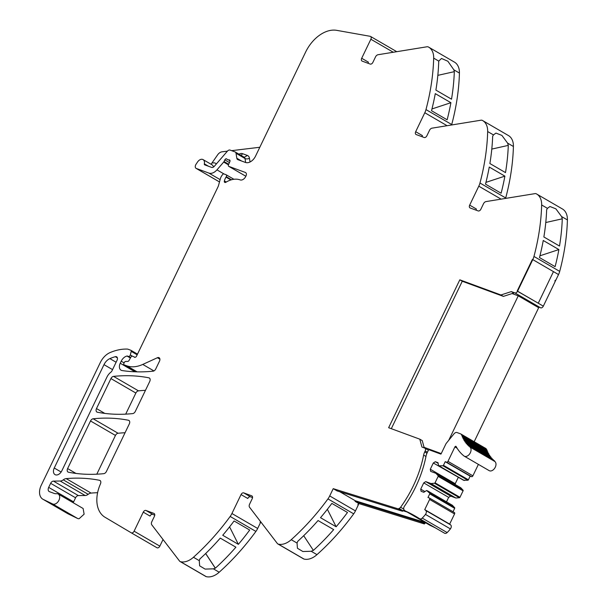 <?xml version="1.0" encoding="UTF-8"?>
<svg xmlns="http://www.w3.org/2000/svg" width="607" height="607" viewBox="0 0 607 607"><rect width="100%" height="100%" fill="white"/><g stroke="black" fill="none" stroke-linecap="round" stroke-linejoin="round"><path stroke-width="0.91" d="M441.236 453.611L424.065 447.298L422.244 440.599L419.794 439.172L421.933 447.033L424.695 448.072A2.534 1.692 -59.9 0 1 424.862 448.148A2.534 1.692 -59.9 0 1 425.188 450.933L424.703 451.942L426.949 453.254M424.065 447.298L424.232 447.898M419.794 439.172L388.639 427.707L459.81 279.827L462.261 281.253L503.4 296.391L500.95 294.972L459.81 279.827M500.95 294.972L511.299 291.603L513.757 293.022L503.4 296.391M391.31 428.694L462.261 281.253M533.712 304.813L540.632 307.84A2.534 1.692 -59.9 0 0 543.318 306.156L555.291 281.276L554.881 281.041L555.291 280.191L555.701 280.426L558.523 274.561A12.671 8.437 -59.9 0 0 559.7 271.397L533.955 256.442A12.671 8.437 -59.9 0 1 532.779 259.606L532.377 259.462L517.179 291.057L532.377 259.462L532.779 259.606L553.463 271.625L532.779 259.606L517.574 291.201L517.179 291.057L538.265 303.212L553.463 271.625L538.265 303.212L517.574 291.201A2.534 1.692 -59.9 0 1 514.888 292.893L511.299 291.603M476.085 210.166A2.534 1.684 -59.9 0 1 476.412 209.043L469.674 205.128A2.534 1.684 -59.9 0 0 470 207.905A2.534 1.684 -59.9 0 0 470.175 207.989L478.164 210.925A2.534 1.692 120.1 0 0 480.858 209.24L483.491 203.762A3.172 2.109 -59.9 0 1 486.01 201.585L535.04 193.625A3.801 2.534 -59.9 0 1 536.239 193.785A19.007 12.664 120.1 0 1 536.679 194.028A19.007 12.664 120.1 0 1 541.656 204.969L547.461 208.345L546.649 209.741A190.074 126.613 120.1 0 1 543.864 236.965L559.495 246.04A190.074 126.613 120.1 0 0 562.279 218.816L561.589 216.555L567.401 219.924A190.074 126.613 120.1 0 1 559.7 271.397M541.656 204.969A190.074 126.613 120.1 0 1 541.649 205.022A190.074 126.613 120.1 0 1 541.603 206.509A190.074 126.613 120.1 0 1 541.338 211.995A190.074 126.613 120.1 0 1 533.955 256.442M544.32 241.108L558.88 249.568A190.074 126.613 120.1 0 1 555.117 266.655L539.486 257.573A190.074 126.613 120.1 0 0 543.25 240.486L544.32 241.108M536.679 194.028L562.423 208.975A19.007 12.664 120.1 0 1 567.401 219.924M547.461 208.345L549.95 206.509L555.891 208.854L561.589 216.555M469.674 205.128L478.786 186.182A12.671 8.437 -59.9 0 0 479.97 183.011A190.074 126.613 120.1 0 0 487.353 138.571A190.074 126.613 120.1 0 0 487.618 133.077A190.074 126.613 120.1 0 0 487.664 131.544L493.468 134.913L492.664 136.309A190.074 126.613 120.1 0 1 489.872 163.533L505.502 172.608A190.074 126.613 120.1 0 0 508.294 145.384L507.604 143.123L513.408 146.492A190.074 126.613 120.1 0 1 505.714 197.965L479.97 183.011M505.585 198.406A12.671 8.437 -59.9 0 0 505.714 197.965M490.335 167.684L504.887 176.136A190.074 126.613 120.1 0 1 501.124 193.223L485.494 184.141A190.074 126.613 120.1 0 0 489.257 167.054L490.335 167.684M422.1 136.734A2.534 1.692 -59.9 0 1 422.426 135.611L415.681 131.696A2.534 1.692 -59.9 0 0 416.007 134.473A2.534 1.692 -59.9 0 0 416.182 134.557L424.172 137.501A2.534 1.692 120.1 0 0 426.865 135.809L429.498 130.338A3.172 2.109 -59.9 0 1 432.017 128.16L481.055 120.194A3.801 2.534 -59.9 0 1 482.246 120.353A19.007 12.664 120.1 0 1 482.694 120.596L508.438 135.551A19.007 12.664 120.1 0 1 513.408 146.492M482.694 120.596A19.007 12.664 120.1 0 1 487.664 131.544M493.468 134.913L495.957 133.085L501.906 135.422L507.604 143.123M415.681 131.696L424.801 112.75A12.671 8.437 -59.9 0 0 425.977 109.586A190.074 126.613 120.1 0 0 433.36 65.139A190.074 126.613 120.1 0 0 433.626 59.645A190.074 126.613 120.1 0 0 433.671 58.166A190.074 126.613 120.1 0 0 433.679 58.113L438.732 61.102A190.074 126.613 120.1 0 1 438.686 62.582A190.074 126.613 120.1 0 1 435.887 90.102L451.517 99.184A190.074 126.613 120.1 0 0 454.317 71.664L453.861 69.835L459.423 73.068A190.074 126.613 120.1 0 1 451.722 124.534L425.977 109.586M451.6 124.981A12.671 8.437 -59.9 0 0 451.722 124.534M435.272 93.63L450.902 102.704A190.074 126.613 120.1 0 1 447.139 119.791L431.509 110.717A190.074 126.613 120.1 0 0 435.272 93.63M393.29 52.255L370.862 39.227L361.696 58.264A2.534 1.692 -59.9 0 0 362.022 61.049A2.534 1.692 -59.9 0 0 362.197 61.132L370.187 64.069A2.534 1.692 120.1 0 0 372.88 62.384L375.513 56.906A3.172 2.109 -59.9 0 1 378.032 54.729L427.062 46.769A3.801 2.534 -59.9 0 1 428.261 46.929A19.007 12.664 120.1 0 1 428.701 47.164L454.446 62.119A19.007 12.664 120.1 0 1 459.423 73.068M428.701 47.164A19.007 12.664 120.1 0 1 433.679 58.113M438.755 61.064L441.509 58.469L447.883 61.254L453.861 69.835M361.696 58.264L368.434 62.18A2.534 1.692 -59.9 0 0 368.108 63.303M396.629 51.709A2.534 1.684 -59.9 0 0 396.28 51.398L370.536 36.443A2.534 1.684 -59.9 0 0 370.156 36.306L336.718 30.35A31.678 21.101 -59.9 0 0 305.602 52.126L255.547 156.12A9.507 6.328 120.1 0 1 245.448 162.448L237.861 159.649A3.172 2.109 120.1 0 1 237.641 159.55A3.172 2.109 120.1 0 1 236.844 158.275L236.024 153.283A3.172 2.109 120.1 0 0 235.228 152.008L244.219 157.236A3.172 2.109 120.1 0 1 245.016 158.51L245.676 162.524M370.862 39.227A2.534 1.684 -59.9 0 0 370.536 36.443M134.921 357.356L133.806 356.711A3.172 2.109 -59.9 0 1 134.193 357.045A1.904 1.267 120.1 0 0 134.428 357.242A1.904 1.267 120.1 0 0 136.583 356.036L217.966 186.933A6.351 4.234 120.1 0 0 218.543 185.408L220.417 178.557A6.381 4.249 120.1 0 1 221.836 175.613L222.519 174.664A1.586 1.055 120.1 0 1 223.991 173.966L226.062 174.725A1.586 1.055 120.1 0 1 226.176 174.778A1.586 1.055 120.1 0 1 226.259 176.728L226.024 177.115A10.19 6.783 120.1 0 0 224.37 180.909A1.76 1.168 120.1 0 0 224.438 182.077A1.738 1.161 120.1 0 0 224.749 182.396A1.738 1.161 120.1 0 0 225.85 182.29A25.35 16.882 120.1 0 1 240.152 179.907A5.326 3.543 120.1 0 0 244.818 177.919A5.706 3.801 -59.9 0 0 245.805 176.371A5.706 3.801 -59.9 0 0 245.827 176.311L245.979 176.007A3.172 2.109 120.1 0 0 245.562 172.547A3.172 2.109 120.1 0 0 245.342 172.449L245.767 172.691M219.484 181.948L196.084 168.359A3.172 2.109 -59.9 0 1 196.008 164.307L197.525 162.031A5.387 3.589 120.1 0 1 203.064 159.603A5.387 3.589 120.1 0 1 204.339 163.829A1.267 0.842 120.1 0 0 204.635 164.823A1.267 0.842 120.1 0 0 204.726 164.861L211.615 167.403A3.172 2.109 120.1 0 0 214.301 166.326L227.405 151.173A3.172 2.109 120.1 0 1 230.091 150.096L235.008 151.909A3.172 2.109 120.1 0 1 235.228 152.008M227.413 151.166L222.041 151.811A6.336 4.219 120.1 0 0 217.496 155.035L211.099 164.269M196.084 168.359A3.172 2.109 -59.9 0 0 196.304 168.458L208.876 173.086A9.507 6.328 -59.9 0 0 216.949 169.861L223.68 162.069A1.586 1.055 -59.9 0 0 224.021 161.553L224.825 159.876L229.438 162.555M227.223 159.398A3.172 2.109 -59.9 0 0 227.45 159.504L227.223 159.398A3.172 2.109 -59.9 0 1 226.821 159.049A1.586 1.055 -59.9 0 0 226.623 158.875A1.586 1.055 -59.9 0 0 224.825 159.876M227.45 159.504L228.293 159.816A3.172 2.109 -59.9 0 0 229.097 159.884A1.586 1.055 -59.9 0 1 229.613 159.975A1.586 1.055 -59.9 0 1 229.848 161.659L228.505 164.641A1.586 1.055 -59.9 0 0 228.733 166.326A1.586 1.055 -59.9 0 0 228.847 166.379L245.342 172.449M245.858 176.258L228.839 166.371M133.806 356.711A3.172 2.109 -59.9 0 0 133.586 356.613L132.501 356.21A1.586 1.055 -59.9 0 0 130.884 357.144L129.048 360.444A1.586 1.055 -59.9 0 1 127.713 361.423L125.679 361.446A1.586 1.055 -59.9 0 0 124.283 362.546L123.866 363.411A1.267 0.842 -59.9 0 0 124.025 364.799A1.267 0.842 -59.9 0 0 124.116 364.845L126.681 365.786L137.121 371.848M134.929 371.78L120.232 363.244A6.336 4.219 -59.9 0 0 121.043 370.194A6.336 4.219 -59.9 0 0 122.068 370.551A221.76 147.721 -59.9 0 0 153.108 371.173A3.172 2.109 120.1 0 0 155.741 368.98L159.489 361.188A3.172 2.109 -59.9 0 0 159.087 357.713A3.172 2.109 -59.9 0 0 157.403 357.728L142.759 364.428A34.849 23.21 120.1 0 1 126.681 365.786M129.314 423.898L106.415 471.472A3.172 2.109 120.1 0 1 103.774 473.665A221.76 147.721 -59.9 0 1 68.462 472.216A3.172 2.109 -59.9 0 1 68.014 472.049A3.172 2.109 -59.9 0 1 67.612 468.574L90.519 420.97A3.172 2.109 -59.9 0 1 93.159 418.777A221.76 147.721 -59.9 0 1 128.456 420.256A3.172 2.109 120.1 0 1 128.904 420.423A3.172 2.109 120.1 0 1 129.314 423.898M149.732 381.462L135.315 411.409A3.172 2.109 120.1 0 1 132.69 413.602A221.76 147.721 -59.9 0 1 97.348 412.214A3.172 2.109 -59.9 0 1 96.892 412.047A3.172 2.109 -59.9 0 1 96.49 408.572L110.929 378.571A3.172 2.109 -59.9 0 1 113.562 376.378A221.76 147.721 -59.9 0 1 148.882 377.82A3.172 2.109 120.1 0 1 149.33 377.986A3.172 2.109 120.1 0 1 149.732 381.462M120.232 363.244L121.21 361.203A7.61 5.068 -59.9 0 1 126.984 356.028A1.586 1.055 -59.9 0 1 127.462 356.051L128.479 356.423A1.586 1.055 -59.9 0 0 130.315 354.951L131.226 351.362A1.267 0.842 -59.9 0 0 130.937 350.307A1.267 0.842 -59.9 0 0 130.854 350.269L127.887 349.177A3.172 2.117 -59.9 0 0 127.409 349.086A60.199 40.1 -59.9 0 0 123.866 349.139A60.192 40.092 120.1 0 0 110.17 352.53A15.843 10.554 120.1 0 0 100.261 362.629L41.223 485.312A12.671 8.437 120.1 0 0 42.847 499.204L67.772 513.681A12.671 8.437 120.1 0 0 68.143 513.879L77.575 518.454L52.642 503.977L43.218 499.402A12.671 8.437 120.1 0 1 42.847 499.204M73.272 502.771A3.801 2.534 120.1 0 1 73.614 501.868L75.572 497.793L50.647 483.309L48.681 487.383A3.801 2.534 120.1 0 0 49.175 491.556A3.801 2.534 120.1 0 0 49.44 491.678L54.22 493.438A9.507 6.328 120.1 0 0 56.459 493.688A5.706 3.801 120.1 0 1 58.204 494.022A5.706 3.801 120.1 0 1 59.19 499.698A5.706 3.801 120.1 0 1 54.22 504.22A5.706 3.801 120.1 0 1 52.642 503.977M58.204 494.022L83.129 508.499L84.115 514.175L79.145 518.697A5.706 3.801 120.1 0 1 77.575 518.454M50.647 483.309A3.172 2.109 120.1 0 1 53.446 481.108L78.371 495.585A3.172 2.109 120.1 0 0 75.572 497.793M85.147 495.509L60.214 481.032A6.336 4.219 120.1 0 0 63.257 479.841L88.182 494.318A6.336 4.219 120.1 0 1 85.147 495.509L78.371 495.585M60.214 481.032L53.446 481.108M63.257 479.841A6.654 4.431 120.1 0 1 66.163 478.612L91.088 493.089A6.654 4.431 120.1 0 0 90.959 493.104A6.654 4.431 120.1 0 0 88.182 494.318M97.606 492.694A221.76 147.721 -59.9 0 0 91.088 493.089M100.367 480.774L99.563 480.304A221.76 147.721 -59.9 0 0 66.163 478.612M99.563 480.304A3.172 2.109 120.1 0 1 100.003 480.471A3.172 2.109 120.1 0 1 100.55 483.635A31.678 21.101 120.1 0 1 100.125 484.667A31.678 21.101 120.1 0 0 105.019 517.263L131.211 532.787A2.534 1.684 -59.9 0 0 131.218 532.794A2.534 1.684 -59.9 0 0 134.094 531.186L143.26 512.149L149.997 516.064A2.534 1.692 -59.9 0 1 152.691 514.379L145.946 510.457A2.534 1.692 -59.9 0 0 143.26 512.149M156.963 547.742L131.218 532.794L156.955 547.742A2.534 1.684 -59.9 0 0 156.963 547.742A2.534 1.684 -59.9 0 0 159.838 546.141L163.033 539.509M154.762 515.138L152.691 514.379M180.067 561.513A3.801 2.534 -59.9 0 0 180.522 561.695A19.007 12.664 120.1 0 0 193.451 557.264A190.074 126.613 120.1 0 0 230.159 516.466L255.904 531.421A190.074 126.613 120.1 0 1 219.195 572.219A19.007 12.664 120.1 0 1 206.259 576.65A3.801 2.534 -59.9 0 1 205.803 576.468L180.067 561.513A3.801 2.534 -59.9 0 1 179.551 561.065L151.78 524.835A3.172 2.109 -59.9 0 1 151.803 521.739L154.436 516.261A2.534 1.692 120.1 0 0 154.117 513.484A2.534 1.692 120.1 0 0 153.935 513.401L145.946 510.457M193.451 557.264L199.255 560.633L199.642 565.83L205.09 569.093L213.391 568.842L215.356 568.175A190.074 126.613 120.1 0 0 235.903 547.188L220.273 538.113A190.074 126.613 120.1 0 1 199.726 559.1L199.771 559.062M199.255 560.633L199.832 559.153M234.067 520.965L249.697 530.04A190.074 126.613 120.1 0 1 238.361 544.342L222.731 535.26A190.074 126.613 120.1 0 0 234.067 520.965M255.904 531.421A12.671 8.437 -59.9 0 0 257.672 528.469L260.486 522.604L260.084 522.369L260.502 521.519M230.159 516.466A12.671 8.437 -59.9 0 0 231.927 513.514L241.04 494.576L247.785 498.491A2.534 1.692 -59.9 0 1 250.479 496.799L243.733 492.884A2.534 1.692 -59.9 0 0 241.04 494.576M252.55 497.565L250.479 496.799M277.847 543.94A3.801 2.534 -59.9 0 0 278.302 544.122A19.007 12.664 120.1 0 0 291.239 539.691L297.043 543.06L297.43 548.258L302.878 551.52L311.179 551.27L316.983 554.639A19.007 12.664 120.1 0 1 304.046 559.077A3.801 2.534 -59.9 0 1 303.591 558.895L277.847 543.94A3.801 2.534 -59.9 0 1 277.338 543.485L249.568 507.262A3.172 2.109 -59.9 0 1 249.591 504.167L252.224 498.688A2.534 1.692 120.1 0 0 251.897 495.911A2.534 1.692 120.1 0 0 251.723 495.828L243.733 492.884M311.179 551.27L313.379 550.39A190.074 126.613 -59.9 0 0 333.691 529.615L319.123 521.17M316.983 554.639A190.074 126.613 -59.9 0 0 353.691 513.848A12.671 8.437 -59.9 0 0 355.452 510.897L358.274 505.032L357.864 504.796L358.274 503.939L358.684 504.182L358.965 503.605L355.08 501.352L355.353 500.783L339.799 491.746M291.239 539.691A190.074 126.613 -59.9 0 0 291.277 539.653A190.074 126.613 -59.9 0 0 292.46 538.584A190.074 126.613 -59.9 0 0 296.762 534.585A190.074 126.613 -59.9 0 0 327.947 498.893A12.671 8.437 -59.9 0 0 329.707 495.942L333.22 488.658L337.097 490.911L402.562 511.261L402.82 510.684L398.936 508.431L398.678 509.007L333.22 488.658M297.043 543.06L297.749 541.315A190.074 126.613 -59.9 0 0 318.06 520.533L319.13 521.155M347.485 512.475L331.854 503.393A190.074 126.613 -59.9 0 1 320.511 517.688L336.141 526.77A190.074 126.613 -59.9 0 0 347.485 512.467M398.678 509.007L402.562 511.261M398.936 508.431A2.572 1.715 -59.9 0 0 400.597 507.262A93.137 62.043 -59.9 0 0 400.696 507.126A93.137 62.043 -59.9 0 0 423.633 455.106A9.507 6.328 120.1 0 1 424.703 451.942M407.138 512.027L402.82 510.684A2.572 1.715 -59.9 0 0 404.118 509.941M96.801 474.188L115.451 435.447L90.519 420.97M125.057 432.738A221.76 147.721 -59.9 0 0 118.084 433.254A3.172 2.109 -59.9 0 0 115.451 435.447M125.702 414.141L135.854 393.048L110.929 378.571M145.468 390.324A221.76 147.721 -59.9 0 0 138.487 390.855A3.172 2.109 -59.9 0 0 135.854 393.048M117.045 360.285L112.045 370.68A3.172 2.109 120.1 0 1 110.762 372.288A9.507 6.328 120.1 0 0 106.931 377.099L61.838 470.804A6.017 4.006 120.1 0 1 55.017 474.613A6.017 4.006 120.1 0 1 54.251 468.012L103.994 364.655A9.507 6.328 120.1 0 1 109.875 358.616A53.348 35.54 120.1 0 1 115.338 356.688A3.172 2.109 120.1 0 1 116.643 356.81A3.172 2.109 120.1 0 1 117.045 360.285M555.701 280.426L555.253 280.259M545.784 222.519L562.279 218.816M539.934 255.805L558.88 249.568M491.791 149.087L508.294 145.384M485.949 182.373L504.887 176.136M437.837 75.359L454.317 71.664M431.956 108.949L450.902 102.704M259.811 147.266L231.616 150.657M215.257 568.122L205.644 553.538M205.682 553.501L215.356 568.175M229.575 526.861L238.361 544.342M313.379 550.39L303.697 535.708M327.363 509.288L336.141 526.762M355.08 501.352L420.537 521.701L420.803 521.125L355.353 500.783M358.965 503.605L424.422 523.955L420.537 521.701M358.244 504.015L358.684 504.182M425.765 522.847A2.534 1.684 -59.9 0 1 424.68 523.386L420.803 521.125L425.112 522.468M424.68 523.386L424.422 523.955M485.532 448.338A3.483 2.322 120.1 0 1 485.737 448.436A3.483 2.322 120.1 0 1 485.919 448.565A3.49 2.322 120.1 0 1 486.495 449.4A50.373 33.552 120.1 0 0 486.655 449.848M486.693 449.931A0.948 0.63 120.1 0 1 487.08 450.918A50.373 33.552 120.1 0 0 487.383 451.638M487.436 451.76A0.948 0.63 120.1 0 1 487.876 452.693A50.373 33.552 120.1 0 0 488.203 453.33M488.286 453.49A0.948 0.63 120.1 0 1 488.779 454.385A50.373 33.552 120.1 0 0 489.098 454.924M489.227 455.136A0.948 0.63 120.1 0 1 489.766 455.971A50.373 33.552 120.1 0 0 490.061 456.396M490.259 456.684A0.948 0.63 120.1 0 1 490.851 457.466A50.373 33.552 120.1 0 0 491.071 457.746M463.065 490.198L438.14 475.721L435.864 473.293L460.796 487.778L463.065 490.198A0.637 0.425 120.1 0 1 463.08 490.843L459.969 497.3L435.044 482.815A0.637 0.425 120.1 0 1 434.506 483.255L430.94 483.536L425.75 481.624L423.732 482.891L420.719 489.143L421.091 491.291L423.792 492.285L426.653 490.494L429.718 493.21A0.637 0.425 120.1 0 1 429.733 493.855L427.973 497.505L429.377 498.021A1.267 0.842 120.1 0 1 429.46 498.066A1.267 0.842 120.1 0 1 429.627 499.455L424.733 509.622L425.742 510.464A3.005 2.003 120.1 0 1 425.469 514.417A25.175 16.768 120.1 0 1 422.222 518.09A3.005 2.003 120.1 0 1 419.687 518.765A3.005 2.003 120.1 0 1 419.634 518.735A240.926 160.491 120.1 0 0 415.385 516.132A240.926 160.491 120.1 0 0 405.446 511.033A5.395 3.596 120.1 0 1 405.226 510.919A5.395 3.596 120.1 0 1 404.596 510.388A5.395 3.596 120.1 0 1 404.497 510.267A3.172 2.109 120.1 0 1 404.482 506.155A93.137 62.043 120.1 0 0 406.5 503.157A93.137 62.043 120.1 0 0 426.038 456.077A9.507 6.328 120.1 0 1 427.108 452.913L428.686 449.628L440.872 454.112A0.948 0.63 120.1 0 0 441.198 453.672L445.819 444.074A3.005 2.003 120.1 0 1 446.38 443.193L453.983 433.846A3.483 2.322 120.1 0 1 457.033 432.548L460.561 433.846A3.483 2.322 120.1 0 1 460.804 433.959A3.483 2.322 120.1 0 1 460.994 434.088A3.49 2.322 120.1 0 1 461.57 434.923A50.373 33.552 120.1 0 0 461.76 435.454A0.948 0.63 120.1 0 1 462.155 436.441A50.373 33.552 120.1 0 0 462.511 437.283A0.948 0.63 120.1 0 1 462.951 438.216A50.373 33.552 120.1 0 0 463.361 439.013A0.948 0.63 120.1 0 1 463.854 439.908A50.373 33.552 120.1 0 0 464.302 440.659A0.948 0.63 120.1 0 1 464.841 441.494A50.373 33.552 120.1 0 0 465.334 442.207A0.948 0.63 120.1 0 1 465.926 442.989A50.373 33.552 120.1 0 0 466.457 443.649A0.948 0.63 120.1 0 1 466.859 443.679L491.784 458.164A0.948 0.63 120.1 0 1 492.019 458.854A50.373 33.552 120.1 0 0 492.102 458.953M466.859 443.679A0.948 0.63 120.1 0 1 467.094 444.377A50.373 33.552 120.1 0 0 467.663 444.992A0.948 0.63 120.1 0 1 468.103 445.007L493.028 459.484A0.948 0.63 120.1 0 1 493.279 460.076M468.103 445.007A0.948 0.63 120.1 0 1 468.346 445.659A50.373 33.552 120.1 0 0 468.961 446.221A0.948 0.63 120.1 0 1 469.431 446.228L494.364 460.705A0.948 0.63 120.1 0 1 494.606 461.305A50.373 33.552 120.1 0 0 494.857 461.51A5.387 3.589 120.1 0 1 494.849 467.997A5.387 3.589 120.1 0 1 489.174 470.637L464.241 456.161A5.387 3.589 120.1 0 1 463.96 455.963A61.14 40.73 120.1 0 1 456.138 446.532A0.948 0.637 120.1 0 0 454.893 446.949L447.966 461.343A1.267 0.842 120.1 0 1 446.623 462.193L445.219 461.677L443.467 465.326A0.637 0.425 120.1 0 1 442.928 465.766L467.853 480.243A0.637 0.425 120.1 0 0 468.392 479.803L470.152 476.154L445.219 461.677M478.399 464.378L472.891 475.82A1.267 0.842 120.1 0 1 471.548 476.67L470.152 476.154M438.14 463.346L435.325 461.715L438.026 462.709L438.558 465.751L463.482 480.228L467.853 480.243M458.467 477.314L433.307 462.982L430.295 469.241L430.674 471.389L435.864 473.293M455.387 484.636L455.227 483.718L458.239 477.459M459.969 497.3A0.637 0.425 120.1 0 1 459.438 497.732L455.865 498.013L450.675 496.101L448.656 497.368L446.494 501.852M427.449 490.79L452.374 505.267L454.643 507.687A0.637 0.425 120.1 0 1 454.658 508.332L453.019 511.747M429.544 498.119L454.302 512.498A1.267 0.842 120.1 0 1 454.393 512.543A1.267 0.842 120.1 0 1 454.552 513.932L449.658 524.099L450.675 524.941A3.005 2.003 120.1 0 1 450.394 528.894A25.175 16.768 120.1 0 1 447.147 532.567A3.005 2.003 120.1 0 1 444.62 533.242A3.005 2.003 120.1 0 1 444.567 533.212L419.748 518.795M405.446 511.033L430.378 525.51A240.926 160.491 120.1 0 1 435.917 528.189M430.378 525.51A5.395 3.596 120.1 0 1 430.151 525.396A5.395 3.596 120.1 0 1 429.946 525.26M435.044 482.815L438.155 476.366L463.08 490.843M438.14 475.721A0.637 0.425 120.1 0 1 438.155 476.366M435.325 461.715L433.307 462.982M438.558 465.751L442.928 465.766M469.431 446.228A0.948 0.63 120.1 0 1 469.681 446.828A50.373 33.552 120.1 0 0 469.932 447.033A5.387 3.589 120.1 0 1 469.917 453.52A5.387 3.589 120.1 0 1 464.241 456.161M462.155 436.441L487.08 450.918M462.951 438.216L487.876 452.693M463.854 439.908L488.779 454.385M464.841 441.494L489.766 455.971M465.926 442.989L490.851 457.466M467.094 444.377L492.019 458.854M468.346 445.659L469.219 446.168M469.681 446.828L494.606 461.305M464.287 480.524L439.354 466.047M455.227 483.718L430.295 469.241M455.865 498.013L430.94 483.536M450.675 496.101L425.75 481.624M448.656 497.368L423.732 482.891M424.915 491.579L420.719 489.143M449.658 524.099L424.733 509.622M474.173 441.729L538.682 307.696L518.249 295.829L448.702 440.341M518.249 295.829L512.096 293.568M558.523 274.561L553.463 271.625M501.101 199.134L478.786 186.182M447.109 125.71L424.801 112.75M236.844 158.275L241.571 161.014M236.024 153.283L245.016 158.51A3.172 1.836 170.6 0 0 249.439 158.23L250.061 161.97M204.339 163.829L208.527 166.265M203.064 159.603L212.055 164.823A5.387 3.589 120.1 0 1 213.421 167.092M219.491 181.925L196.304 168.458M208.876 173.086L220.129 179.619M224.059 173.989L216.949 169.861M223.68 162.069L228.429 164.831M228.68 164.262L224.021 161.553M228.293 159.816L230.03 160.825M229.947 160.377L229.097 159.884M224.438 182.077L225.174 182.502M224.37 180.909L226.297 182.024M226.024 177.115L230.91 179.953M226.259 176.728L231.502 179.778M226.274 174.846L233.915 179.285L226.176 174.778M134.193 357.045L134.716 357.341M124.025 364.799L136.12 371.825L124.116 364.845M142.759 364.428L153.935 370.923M159.907 359.185L157.403 357.728M121.21 361.203L124.116 362.895M130.399 358.016L126.984 356.028M130.505 357.819L127.462 356.051M128.479 356.423L130.596 357.652M132.463 356.195L130.315 354.951M137.167 354.814L131.226 351.362M137.501 354.131L131.021 350.368M43.218 499.402L68.143 513.879M48.681 487.383L73.614 501.868M159.838 546.141L134.094 531.186M206.259 576.65L180.522 561.695M213.391 568.842L219.195 572.219M257.672 528.469L231.927 513.514M304.046 559.077L278.302 544.122M353.691 513.848L327.947 498.893M355.452 510.897L329.707 495.942M403.731 509.083L400.597 507.262M540.632 307.84L514.888 292.893M543.318 306.156L538.265 303.212M75.966 473.43L67.612 468.574M118.084 433.254L93.159 418.777M129.268 420.727L128.456 420.256M104.814 413.405L96.49 408.572M138.487 390.855L113.562 376.378M149.694 378.29L148.882 377.82M54.251 468.012L61.132 472.011M112.553 369.625L103.994 364.655M109.875 358.616L116.112 362.235M115.338 356.688L117.394 357.88M249.439 158.23A6.336 4.219 120.1 0 0 247.413 155.468L244.272 157.259M247.413 155.468L242.497 153.662A3.172 2.345 -69.8 0 1 240.933 155.324M239.006 154.201A6.336 4.219 120.1 0 1 242.497 153.662M216.441 163.852L214.726 162.881L212.238 162.926M423.633 455.106L425.962 456.464M427.434 452.238L425.188 450.933M460.994 434.088L485.919 448.565M461.57 434.923L486.495 449.4M469.932 447.033L494.857 461.51M454.893 446.949L457.147 448.254M472.891 475.82L447.966 461.343M446.623 462.193L471.548 476.67M468.392 479.803L443.467 465.326M434.506 483.255L459.438 497.732M454.643 507.687L429.718 493.21M429.733 493.855L454.658 508.332M429.627 499.455L454.552 513.932M450.675 524.941L425.742 510.464M425.469 514.417L450.394 528.894M422.222 518.09L447.147 532.567M245.85 176.265L228.733 166.326M137.501 354.124L130.937 350.307M428.405 450.212L424.862 448.148M460.804 433.959L485.737 448.436M461.98 435.515L486.905 449.992M462.762 437.336L487.694 451.813M463.649 439.073L488.574 453.55M464.628 440.712L489.553 455.189M465.698 442.245L490.623 456.722M429.46 498.066L454.393 512.543M419.687 518.765L444.62 533.242M405.226 510.919L430.151 525.396"/></g></svg>
